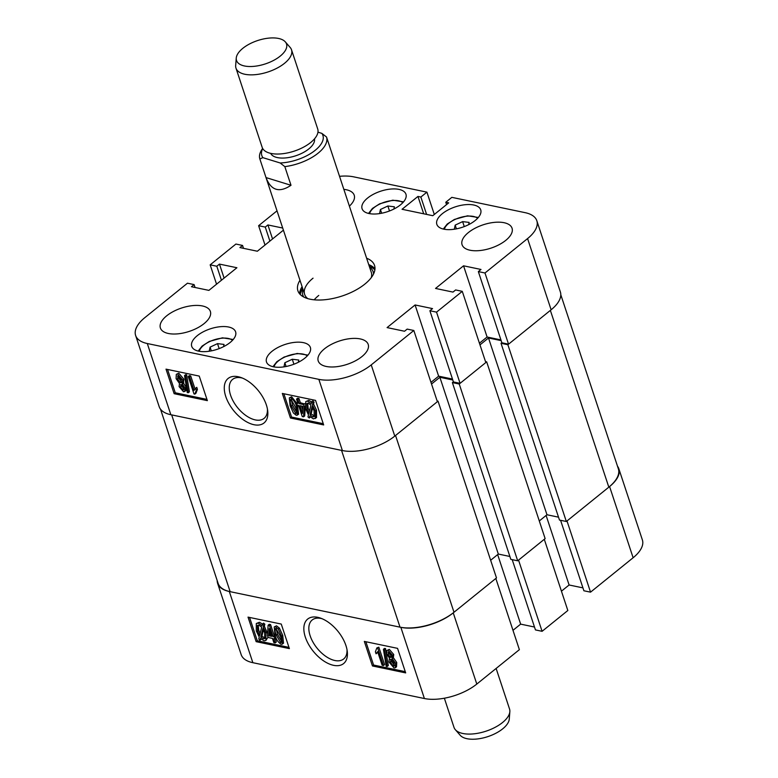 <?xml version="1.0" encoding="UTF-8"?>
<svg xmlns="http://www.w3.org/2000/svg" width="778" height="778" viewBox="0 0 778 778"><rect width="100%" height="100%" fill="white"/><g stroke="black" fill="none" stroke-linecap="round" stroke-linejoin="round"><path stroke-width="1.17" d="M345.938 645.565A28.601 15.871 -128.9 0 0 320.478 618.102A28.601 15.871 -128.9 0 0 305.326 637.085A28.601 15.871 -128.9 0 0 331.039 664.636A28.601 15.871 -128.9 0 0 347.26 651.254A28.601 15.871 -128.9 0 0 345.938 645.565M322.004 618.695A25.052 13.897 -128.9 0 0 312.182 619.988A25.052 13.897 -128.9 0 0 310.14 635.762A25.052 13.897 -128.9 0 0 325.749 656.321A25.052 13.897 -128.9 0 0 343.672 658.966A25.052 13.897 -128.9 0 0 347.007 649.63M386.909 650.496L389.301 649.377L393.736 654.502L393.347 657.653L396.731 662.496L396.527 666.795L395.389 667.709L394.018 667.932L388.961 661.971L389.447 657.994L386.724 654.133L386.909 650.496L389.301 649.377M388.173 650.301L392.598 655.426L392.209 658.567L393.347 657.653M383.428 649.309L384.565 648.395L385.538 648.589L388.31 665.589L387.172 666.503L386.199 666.299L383.428 649.309L384.41 649.513L387.172 666.503M377.865 652.314L376.066 653.792L375.404 651.789L376.844 647.928L377.7 648.113L383.457 665.521L382.144 665.248L377.641 651.633L376.066 653.792M376.844 647.928L378.837 647.189L384.595 664.606L383.457 665.521M365.874 641.733L373.586 665.044L405.26 671.667M274.206 626.922L276.521 625.823L279.399 628.109L282.735 635.334L283.523 643.25L281.198 644.369C277.902 642.093 275.84 638.933 274.994 634.867L274.206 626.922L276.521 625.823M268.128 625.22L269.431 625.493L273.117 636.657L274.44 636.929L275.101 638.942L273.788 638.66L275.188 642.9L273.866 642.628L272.465 638.388L268.118 637.483L267.457 635.47L268.128 625.22L269.266 624.306L270.559 624.578L274.255 635.733L275.363 635.966M275.266 638.806L276.326 641.986L275.188 642.9M262.458 624.034L263.703 625.123L263.217 627.107L265.959 633.068L265.94 640.43L264.043 640.78L260.436 638.398L259.959 640.343L258.763 639.039L259.259 637.036L256.302 630.987L256.293 623.509L258.277 623.168L262.04 625.736L262.458 624.034L263.596 623.12L264.841 624.199L264.345 626.193L267.564 633.759M268.002 637.124L265.94 640.43M261.165 639.117L259.959 640.343M256.293 623.509L259.414 622.244L262.449 624.082M249.573 617.44L257.285 640.751L288.969 647.374M424.399 698.527L252.85 662.691A38.608 18.04 161.7 0 1 241.18 654.629L217.636 583.432A38.608 18.04 -18.3 0 0 229.306 591.494L400.845 627.331A38.608 18.04 -18.3 0 0 453.243 612.87L495.829 578.462L519.383 649.659L476.797 684.066A38.608 18.04 161.7 0 1 424.399 698.527L400.845 627.331M590.541 592.155L566.997 520.959L609.582 486.551A38.608 18.04 -18.3 0 0 618.821 468.706L642.375 539.903A38.608 18.04 161.7 0 1 633.127 557.748L590.541 592.155L583.899 590.774L560.588 520.297M582.946 587.876L569.107 584.988L561.444 591.183M542.091 631.308L518.547 560.111L544.289 539.31L567.833 610.506L542.091 631.308L535.449 629.917L512.206 559.654M534.486 627.029L520.647 624.131L512.984 630.326M618.821 468.706A38.608 18.04 -18.3 0 0 617.489 466.168M217.198 580.602A38.608 18.04 -18.3 0 0 217.636 583.432M281.257 624.063L248.026 617.119L256.147 641.665L289.377 648.609L281.257 624.063M397.558 648.356L364.328 641.412L372.448 665.958L405.678 672.902L397.558 648.356M497.657 554.597L520.647 624.131M546.107 515.454L569.107 584.988M373.586 665.044L372.448 665.958M257.285 640.751L256.147 641.665M263.703 625.123L264.841 624.199M263.217 627.107L264.345 626.193M265.959 633.068L267.097 632.154M258.277 623.168L259.414 622.244M257.615 631.23L259.619 635.568L261.7 627.136L258.899 625.162L257.489 625.415L257.615 631.23L258.753 630.316L260.124 633.545M258.179 625.123L258.753 630.316M263.421 638.787L264.734 638.553L264.646 632.815L262.847 628.585L260.776 637.026L263.421 638.787L265.181 637.911M260.776 637.026L261.914 636.103L264.559 637.863M263.46 629.801L261.914 636.103M269.431 625.493L270.559 624.578M273.117 636.657L274.255 635.733M274.44 636.929L275.422 636.132M275.101 638.942L276.171 638.077M268.76 635.743L271.794 636.375L269.227 628.614L268.76 635.743L269.898 634.829L271.386 635.14M270.131 631.328L269.898 634.829M275.383 626.737L278.271 629.032L279.399 628.109M278.271 629.032L281.597 636.248L282.735 635.334M281.597 636.248L282.385 644.174M275.918 628.517C274.76 629.81 274.887 632.018 276.307 635.14L280.644 642.589C281.821 641.296 281.694 639.088 280.274 635.966L275.918 628.517L275.373 628.614M281.198 642.482L281.5 641.899M276.307 635.14L277.445 634.226L281.782 641.675M276.161 628.585L277.445 634.226M377.7 648.113L378.837 647.189M384.41 649.513L385.538 648.589M392.598 655.426L393.736 654.502M392.209 658.567L395.594 663.41L396.731 662.496M395.594 663.41L395.389 667.709M388.767 652.081L388.028 654.356L390.556 657.449L391.276 655.144L388.767 652.081L388.144 652.197M391.188 657.332L390.556 657.449L391.499 656.681M388.028 654.356L389.165 653.442L391.684 656.525M388.932 652.139L389.165 653.442M391.11 659.219L390.284 662.234L393.435 666.153L394.271 663.138L391.11 659.219L390.352 659.365M394.203 666.017L393.435 666.153L394.582 665.239M390.284 662.234L391.422 661.319L394.563 665.229M391.12 659.229L391.422 661.319M225.756 396.479A28.601 15.871 -128.9 0 0 251.469 424.029A28.601 15.871 -128.9 0 0 267.681 410.648A28.601 15.871 -128.9 0 0 266.368 404.959A28.601 15.871 -128.9 0 0 240.898 377.495A28.601 15.871 -128.9 0 0 225.756 396.479M242.425 378.089A25.052 13.897 -128.9 0 0 232.612 379.382A25.052 13.897 -128.9 0 0 230.56 395.156A25.052 13.897 -128.9 0 0 246.169 415.715A25.052 13.897 -128.9 0 0 264.102 418.36A25.052 13.897 -128.9 0 0 267.428 409.024M361.906 356.596A26.326 12.302 -18.3 0 0 368.208 344.43A26.326 12.302 -18.3 0 0 350.518 338.586A26.326 12.302 -18.3 0 0 324.523 348.787A26.326 12.302 -18.3 0 0 318.221 360.953A26.326 12.302 -18.3 0 0 335.911 366.788A26.326 12.302 -18.3 0 0 361.906 356.596M204.069 323.629A26.326 12.302 -18.3 0 0 210.371 311.453A26.326 12.302 -18.3 0 0 192.681 305.618A26.326 12.302 -18.3 0 0 166.687 315.819A26.326 12.302 -18.3 0 0 160.385 327.985A26.326 12.302 -18.3 0 0 178.084 333.82A26.326 12.302 -18.3 0 0 204.069 323.629M349.39 206.131A26.326 12.302 -18.3 0 0 354.223 195.229A26.326 12.302 -18.3 0 0 343.847 189.355M505.758 240.373A26.326 12.302 -18.3 0 0 512.05 228.207A26.326 12.302 -18.3 0 0 494.361 222.372A26.326 12.302 -18.3 0 0 468.375 232.564A26.326 12.302 -18.3 0 0 462.074 244.73A26.326 12.302 -18.3 0 0 479.763 250.565A26.326 12.302 -18.3 0 0 505.758 240.373M304.84 358.143A23.107 10.795 -18.3 0 0 310.373 347.465A23.107 10.795 -18.3 0 0 294.843 342.339A23.107 10.795 -18.3 0 0 272.028 351.296A23.107 10.795 -18.3 0 0 266.494 361.974A23.107 10.795 -18.3 0 0 282.025 367.099A23.107 10.795 -18.3 0 0 304.84 358.143M230.074 342.534A23.107 10.795 -18.3 0 0 235.608 331.846A23.107 10.795 -18.3 0 0 220.077 326.721A23.107 10.795 -18.3 0 0 197.262 335.678A23.107 10.795 -18.3 0 0 191.728 346.356A23.107 10.795 -18.3 0 0 207.259 351.481A23.107 10.795 -18.3 0 0 230.074 342.534M475.183 220.514A23.107 10.795 -18.3 0 0 480.716 209.836A23.107 10.795 -18.3 0 0 465.186 204.711A23.107 10.795 -18.3 0 0 442.371 213.658A23.107 10.795 -18.3 0 0 436.837 224.346A23.107 10.795 -18.3 0 0 452.368 229.461A23.107 10.795 -18.3 0 0 475.183 220.514M400.417 204.896A23.107 10.795 -18.3 0 0 405.951 194.218A23.107 10.795 -18.3 0 0 390.42 189.093A23.107 10.795 -18.3 0 0 367.605 198.04A23.107 10.795 -18.3 0 0 362.071 208.728A23.107 10.795 -18.3 0 0 377.602 213.843A23.107 10.795 -18.3 0 0 400.417 204.896M299.977 280.274A40.359 18.857 -18.3 0 0 297.896 290.768A40.359 18.857 -18.3 0 0 310.101 299.199A40.359 18.857 -18.3 0 0 354.554 290.758A40.359 18.857 -18.3 0 0 374.539 265.424A40.359 18.857 -18.3 0 0 366.623 258.228M302.088 286.654A40.359 18.857 -18.3 0 0 299.569 293.753M183.384 383.136L186.107 386.997L185.913 390.634L183.52 391.752L179.096 386.627L179.485 383.476L176.1 378.643L176.305 374.335L178.804 373.197L183.861 379.158L183.384 383.136M176.305 374.335L178.804 373.197M184.522 375.55L185.66 374.626L186.632 374.831L189.394 391.82L188.266 392.744L187.284 392.54L184.522 375.55L185.495 375.755L188.266 392.744M188.237 376.533L189.55 376.805L194.053 390.42L195.628 388.251L196.289 390.264L194.85 394.115L193.994 393.94L188.237 376.533L189.365 375.609L190.688 375.891L194.967 388.815M196.766 387.337L195.327 388.455L196.766 387.337L197.427 389.35L195.988 393.201L194.85 394.115M167.562 369.472L175.274 392.783L206.958 399.396M297.468 405.163L298.616 414.207L296.311 415.316L293.423 413.021L290.097 405.795L289.309 397.879L291.633 396.761L296.661 403.053M289.309 397.879L291.633 396.761M296.506 399.143L297.828 399.425L299.229 403.665L303.576 404.57L304.237 406.583L303.566 416.823L302.263 416.551L298.577 405.396L297.254 405.124L296.593 403.111L297.916 403.383L296.506 399.143L297.643 398.229L298.966 398.501L300.366 402.741L304.83 404.015M305.258 407.371L304.704 415.909L303.566 416.823M310.383 417.047L309.236 418.01L307.991 416.93L308.477 414.937L305.735 408.975L305.754 401.613L308.788 400.349L311.667 402.012M305.754 401.613L308.788 400.349M307.65 401.263L311.258 403.656L311.735 401.701L312.873 400.787L314.059 402.1L313.573 404.093L316.529 410.152L316.539 417.621L313.417 418.885L309.654 416.308L309.236 418.01M283.863 393.765L291.575 417.076L323.259 423.689M195.054 287.481L194.101 284.592L187.459 283.202L144.873 317.609A38.608 18.04 -18.3 0 0 135.625 335.464A38.608 18.04 -18.3 0 0 147.295 343.526L318.844 379.353A38.608 18.04 -18.3 0 0 371.232 364.892L394.786 436.098L437.372 401.691L413.828 330.485L371.232 364.892M413.828 330.485L407.176 329.104L404.531 331.243L387.084 327.596L415.092 304.966L432.539 308.603L429.894 310.753L436.536 312.134L460.08 383.34L485.822 362.538L462.278 291.342L436.536 312.134M462.278 291.342L455.636 289.951L452.981 292.09L435.534 288.444L463.552 265.813L480.989 269.46L478.344 271.6L484.986 272.99L508.54 344.187L551.125 309.78L527.572 238.583L484.986 272.99M527.572 238.583A38.608 18.04 -18.3 0 0 536.82 220.728A38.608 18.04 -18.3 0 0 525.15 212.666L451.833 197.349L445.775 202.251L448.682 202.854L432.792 215.701L402.051 209.282L417.951 196.435L420.859 197.038L426.918 192.147L434.299 214.475M339.529 176.324A38.608 18.04 -18.3 0 1 353.601 176.83L426.918 192.147M277.017 210.838L258.617 225.698L265.269 227.088L267.914 224.949L282.696 228.042M283.406 230.171L257.353 251.226L239.906 247.579L242.551 245.44L235.909 244.049L210.167 264.851L216.809 266.241L219.464 264.102L236.911 267.739L208.893 290.379L191.446 286.732L194.101 284.592M536.82 220.728L560.364 291.935A38.608 18.04 161.7 0 1 551.125 309.78M508.54 344.187L501.888 342.797L478.344 271.6M500.935 339.908L487.096 337.01L479.433 343.205M460.08 383.34L453.438 381.949L429.894 310.753M452.475 379.051L438.646 376.163L415.092 304.966M430.973 382.358L438.646 376.163M394.786 436.098A38.608 18.04 161.7 0 1 342.388 450.559L170.849 414.723A38.608 18.04 161.7 0 1 159.179 406.661L135.625 335.464M265.016 245.031L258.617 225.698M216.556 284.184L210.167 264.851M290.437 417.99L323.667 424.934L315.547 400.378L282.317 393.435L290.437 417.99L291.575 417.076M174.136 393.697L207.366 400.641L199.246 376.085L166.015 369.142L174.136 393.697L175.274 392.783M374.986 268.818A40.359 18.857 -18.3 0 0 368.733 264.617M487.096 337.01L463.552 265.813M446.553 204.575L445.775 202.251M423.689 213.804L417.951 196.435M426.597 214.407L420.859 197.038M224.093 278.096L219.464 264.102M221.438 280.236L216.809 266.241M272.543 238.943L267.914 224.949M269.898 241.092L265.269 227.088M243.514 248.338L242.551 245.44M311.735 401.701L312.931 403.014L314.059 402.1M312.931 403.014L312.435 405.017L313.573 404.093M312.435 405.017L315.391 411.066L316.529 410.152M315.391 411.066L315.401 418.545M309.994 414.917L312.795 416.882L314.205 416.638L314.079 410.813L312.075 406.476L309.994 414.917L311.132 414.003L314.652 416.006M312.795 416.882L313.933 415.967M312.707 407.584L311.132 414.003M307.047 409.228L308.847 413.468L310.918 405.027L308.273 403.267L306.96 403.49L307.047 409.228L308.185 408.314L309.372 411.329M307.641 403.228L308.185 408.314M297.828 399.425L298.966 398.501M299.229 403.665L300.366 402.741M303.576 404.57L304.713 403.656M304.237 406.583L304.966 405.99M296.593 403.111L297.556 402.323M302.467 413.439L302.934 406.311L299.9 405.669L302.467 413.439M301.446 405.999L302.7 409.802M290.495 397.684C293.792 399.95 295.854 403.121 296.71 407.176L297.838 406.262M296.71 407.176L297.488 415.121M291.419 406.087L295.776 413.536C296.933 412.243 296.807 410.035 295.387 406.913L291.05 399.464C289.873 400.748 290 402.955 291.419 406.087L292.557 405.163L296.904 412.622M296.321 413.429L296.622 412.855M291.05 399.464L290.495 399.561M291.283 399.532L292.557 405.163M189.55 376.805L190.688 375.891M196.289 390.264L197.427 389.35M185.495 375.755L186.632 374.831M177.676 374.111L182.733 380.082L182.246 384.06L184.969 387.921L186.107 386.997M184.969 387.921L184.785 391.548M182.733 380.082L183.861 379.158M183.812 382.922L182.246 384.06M180.418 386.909L182.927 389.963L183.666 387.687L181.138 384.604L180.418 386.909L181.556 385.985L184.065 389.049M183.55 389.856L182.927 389.963L183.871 389.204M181.138 384.604L180.506 384.721M181.313 384.653L181.556 385.985M177.423 378.915L180.584 382.825L181.41 379.81L178.259 375.9L177.423 378.915L178.561 377.991L181.721 381.91L180.584 382.825L181.342 382.688M178.561 377.991L178.24 375.9L177.491 376.037M302.905 289.134A37.052 17.311 -18.3 0 0 303.799 297.05M302.623 288.268A40.067 18.721 -18.3 0 0 300.327 294.59M371.271 277.649A35.098 16.396 -18.3 0 0 371.291 272.349L326.536 137.016A35.098 16.396 161.7 0 1 315.79 154.929A35.098 16.396 161.7 0 1 284.826 166.618L291.001 185.281C279.321 193.07 270.987 190.513 266.018 177.578L259.842 158.926A35.098 16.396 161.7 0 1 262.176 149.104L262.643 148.423M318.756 295.436A35.098 16.396 -18.3 0 0 314.186 299.812M313.048 278.164A35.098 16.396 -18.3 0 0 304.645 294.395A35.098 16.396 -18.3 0 0 307.816 298.635M373.547 273.982A37.052 17.311 -18.3 0 0 369.55 267.087M374.87 269.937A40.067 18.721 -18.3 0 0 369.268 266.232M560.802 294.755L618.345 468.774A39.775 18.584 161.7 0 1 608.824 487.164L566.335 521.493L559.479 520.064L501.022 343.293L501.839 342.631M558.526 517.166L546.973 514.754L539.3 520.959M517.691 560.792L459.234 384.021L486.678 361.848L545.135 538.619L517.691 560.792L510.835 559.363L452.378 382.591L453.38 381.784M509.882 556.474L498.328 554.053L439.871 377.281L431.527 384.021M490.655 560.257L498.328 554.053M454.002 612.257L395.545 435.486L438.033 401.156L496.49 577.928L454.002 612.257A39.775 18.584 161.7 0 1 400.018 627.156L230.142 591.669A39.775 18.584 161.7 0 1 218.112 583.364L160.511 409.189M400.018 627.156L341.552 450.384L171.675 414.898L230.142 591.669M438.033 401.156L437.129 400.962M452.786 379.985L439.871 377.281M459.234 384.021L452.378 382.591M486.678 361.848L485.521 361.605M501.168 340.628L488.506 337.983L479.977 344.878M608.824 487.164L550.367 310.393L507.878 344.722L501.022 343.293M566.335 521.493L507.878 344.722M546.973 514.754L488.506 337.983M509.843 711.675L509.269 719.067A26.326 12.302 161.7 0 1 491.365 735.327A26.326 12.302 161.7 0 1 463.581 737.641A26.326 12.302 161.7 0 1 460.216 735.288L455.344 729.696A29.253 13.664 -18.3 0 0 459.078 732.312A29.253 13.664 -18.3 0 0 489.946 729.735A29.253 13.664 -18.3 0 0 509.843 711.675A29.253 13.664 -18.3 0 0 509.541 709.001L496.121 668.448M444.355 698.216L454.002 727.372A29.253 13.664 -18.3 0 0 455.344 729.696M280.284 38.9A26.326 12.302 -18.3 0 0 252.918 42.352A26.326 12.302 -18.3 0 0 236.249 58.087A26.326 12.302 -18.3 0 0 242.755 65.537A26.326 12.302 -18.3 0 0 274.537 59.906A26.326 12.302 -18.3 0 0 285.302 41.866A26.326 12.302 -18.3 0 0 280.284 38.9M285.302 41.866L290.175 47.458A29.253 13.664 161.7 0 1 291.517 49.782A29.253 13.664 161.7 0 1 275.82 68.765A29.253 13.664 161.7 0 1 242.901 73.764A29.253 13.664 161.7 0 1 235.987 68.153A29.253 13.664 161.7 0 1 235.676 65.478L236.249 58.087M314.477 138.883A23.107 10.795 161.7 0 1 301.31 153.548A23.107 10.795 161.7 0 1 275.898 157.205A23.107 10.795 161.7 0 1 270.676 153.373M291.517 49.782L317.706 128.963A29.253 13.664 161.7 0 1 302.01 147.946A29.253 13.664 161.7 0 1 269.091 152.945A29.253 13.664 161.7 0 1 262.167 147.334L235.987 68.153M262.731 148.569A32.17 15.035 -18.3 0 0 262.896 157.662L280.158 162.972A32.17 15.035 -18.3 0 0 313.096 151.895A32.17 15.035 -18.3 0 0 321.859 133.378L317.959 132.172M326.536 137.016L321.859 133.378M304.645 294.395L266.018 177.578L291.001 185.281M259.842 158.926L262.896 157.662M280.158 162.972L284.826 166.618M293.928 364.221L292.285 359.241L298.801 360.049L298.314 362.285M283.96 366.856L284.836 362.752L292.285 359.241M286.071 366.487L284.836 362.752M464.272 226.583L462.628 221.613L469.144 222.411L468.657 224.657M454.303 229.228L455.188 225.124L462.628 221.613M456.414 228.858L455.188 225.124M219.163 348.602L217.519 343.623L224.035 344.43L223.549 346.667M209.194 351.238L210.079 347.144L217.519 343.623M211.315 350.868L210.079 347.144M389.506 210.974L387.862 205.995L394.378 206.792L393.892 209.039M379.538 213.61L380.423 209.506L387.862 205.995M381.658 213.24L380.423 209.506M633.127 557.748L609.582 486.551M229.306 591.494L252.85 662.691M453.243 612.87L476.797 684.066M342.388 450.559L318.844 379.353M147.295 343.526L170.849 414.723M307.252 355.935A18.137 8.47 -18.3 0 0 284.427 357.219A18.137 8.47 -18.3 0 0 274.05 366.915M477.595 218.297A18.137 8.47 -18.3 0 0 454.77 219.581A18.137 8.47 -18.3 0 0 444.394 229.277M232.486 340.317A18.137 8.47 -18.3 0 0 209.661 341.6A18.137 8.47 -18.3 0 0 199.285 351.296M402.829 202.679A18.137 8.47 -18.3 0 0 380.004 203.962A18.137 8.47 -18.3 0 0 369.628 213.658M307.981 355.108L297.225 353.445L284.077 357.063L276.861 361.692L272.971 366.691M478.324 217.48L467.568 215.807L454.42 219.435L447.204 224.054L443.314 229.053M233.215 339.49L222.459 337.827L209.311 341.445L202.095 346.074L198.205 351.072M403.558 201.862L392.802 200.189L379.654 203.817L372.438 208.436L368.548 213.435"/></g></svg>
